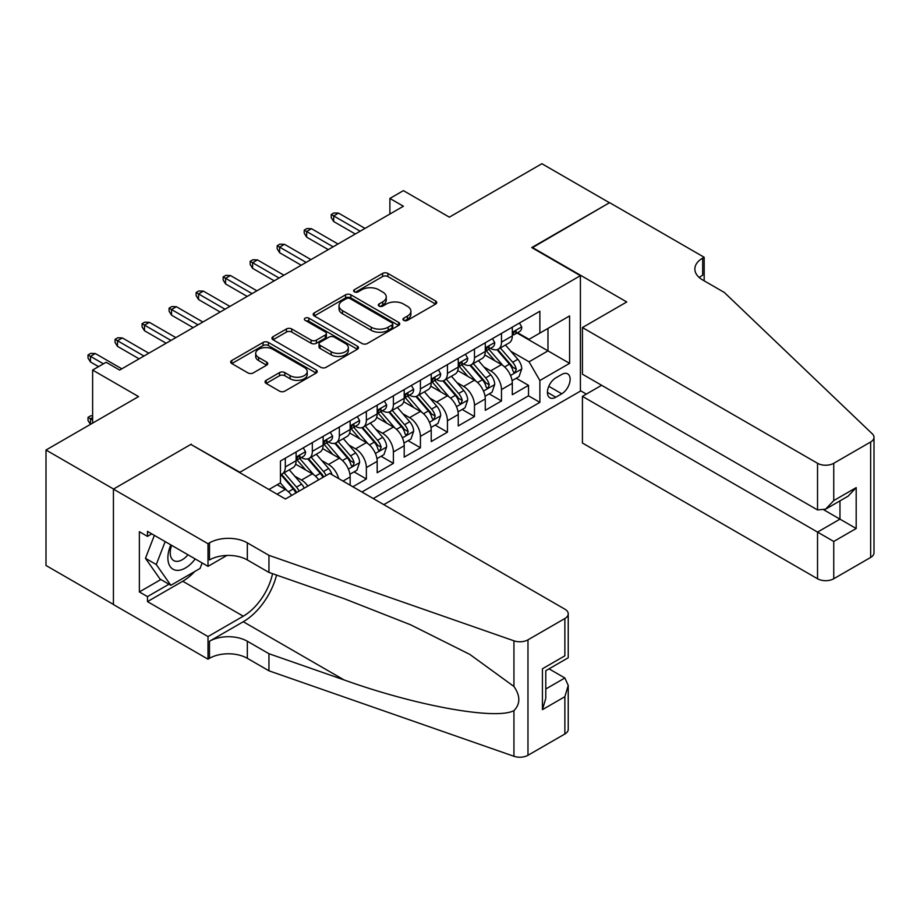 <?xml version="1.0" encoding="UTF-8"?>
<svg xmlns="http://www.w3.org/2000/svg" width="920" height="920" viewBox="0 0 920 920"><rect width="100%" height="100%" fill="white"/><g stroke="black" fill="none" stroke-linecap="round" stroke-linejoin="round"><path stroke-width="1.38" d="M403.742 320.344A2.622 1.518 0 0 0 407.456 320.344L435.643 304.072A3.749 2.162 0 0 0 436.735 302.542A3.749 2.162 0 0 0 435.643 301.001L387.895 273.435A3.749 2.162 0 0 0 382.582 273.435L354.407 289.708A2.622 1.518 0 0 0 353.636 290.789A2.622 1.518 0 0 0 354.407 291.858A2.622 1.518 0 0 0 358.122 291.858L361.767 289.754A12.006 6.934 0 0 1 378.741 289.754L382.72 292.042A12.006 6.934 0 0 1 386.239 296.953A12.006 6.934 0 0 1 382.72 301.852L379.074 303.957A2.622 1.518 0 0 0 378.304 305.026A2.622 1.518 0 0 0 379.074 306.096A2.622 1.518 0 0 0 382.789 306.096L386.434 303.991A12.006 6.934 0 0 1 403.409 303.991L407.387 306.291A12.006 6.934 0 0 1 410.906 311.19A12.006 6.934 0 0 1 407.387 316.089L403.742 318.193A2.622 1.518 0 0 0 402.971 319.274A2.622 1.518 0 0 0 403.742 320.344L403.742 318.193M266.133 380.339A3.749 2.162 0 0 0 265.04 381.869A3.749 2.162 0 0 0 266.133 383.398L279.53 391.138A3.749 2.162 0 0 0 284.832 391.138L316.135 373.06A3.749 2.162 0 0 0 317.239 371.53A3.749 2.162 0 0 0 316.135 370.001L268.387 342.435A3.749 2.162 0 0 0 263.085 342.435L231.782 360.502A3.749 2.162 0 0 0 230.69 362.031A3.749 2.162 0 0 0 231.782 363.561L247.963 372.91A3.749 2.162 0 0 0 253.276 372.91L266.662 365.171A3.749 2.162 0 0 0 267.766 363.641A3.749 2.162 0 0 0 266.662 362.112L258.647 357.478A10.04 5.796 0 0 1 255.702 353.383A10.04 5.796 0 0 1 261.901 348.024A10.04 5.796 0 0 1 272.837 349.289L304.267 367.436A10.04 5.796 0 0 1 307.211 371.53A10.04 5.796 0 0 1 301.012 376.878A10.04 5.796 0 0 1 290.076 375.624L284.832 372.6A3.749 2.162 0 0 0 279.53 372.6L266.133 380.339L266.133 383.398M191.256 444.647L239.901 472.259L580.405 275.678L531.76 247.583L609.454 202.733L541.891 163.725L449.339 217.166L403.397 190.636L389.884 198.444L403.397 206.241L119.646 370.07L106.133 362.261L92.621 370.07L92.621 423.119M191.256 444.176L113.562 489.037L46 450.029L138.552 396.589L92.621 370.07M362.031 343.505A3.749 2.162 0 0 0 367.333 343.505L398.636 325.438A3.749 2.162 0 0 0 399.728 323.897A3.749 2.162 0 0 0 398.636 322.368L350.888 294.803A3.749 2.162 0 0 0 345.586 294.803L314.284 312.88A3.749 2.162 0 0 0 313.179 314.41A3.749 2.162 0 0 0 314.284 315.94L362.031 343.505M306.176 320.907A2.622 1.518 0 0 1 308.844 321.275L357.339 349.278L326.082 367.322A3.749 2.162 0 0 1 320.781 367.322L273.033 339.756L273.033 336.685A3.749 2.162 0 0 0 271.94 338.226A3.749 2.162 0 0 0 273.033 339.756M273.033 336.685L286.43 328.957A3.749 2.162 0 0 1 291.732 328.957L311.098 340.135A3.749 2.162 0 0 0 316.399 340.135L325.289 335.006A3.749 2.162 0 0 0 326.393 333.477A3.749 2.162 0 0 0 325.289 331.947L305.129 320.298A2.622 1.518 0 0 1 304.359 319.228A2.622 1.518 0 0 1 305.98 317.825A2.622 1.518 0 0 1 308.844 318.159L357.385 346.184A3.749 2.162 0 0 1 358.49 347.714A3.749 2.162 0 0 1 357.385 349.243L357.385 346.184M113.424 604.417L46 565.49L46 450.029M352.866 486.772L366.367 478.975L354.073 471.868M348.772 444.947L355.557 448.856A15.283 8.82 60 0 1 366.367 467.578L377.177 461.345L377.177 472.73L393.392 463.369L381.098 456.274M375.797 429.341L382.582 433.262A15.283 8.82 60 0 1 393.392 451.984L404.202 445.74L404.202 457.125L420.417 447.764L408.123 440.668M402.822 413.735L409.607 417.657A15.283 8.82 60 0 1 420.417 436.379L431.227 430.134L431.227 441.531L447.442 432.17L435.148 425.063M429.847 398.13L436.632 402.051A15.283 8.82 60 0 1 447.442 420.773L458.252 414.529L458.252 425.925L474.467 416.565L462.173 409.469M456.872 382.536L463.657 386.446A15.283 8.82 60 0 1 474.467 405.168L485.277 398.935L485.277 410.32L501.492 400.959L501.492 389.574A15.283 8.82 -120 0 0 490.682 370.852L483.897 366.93M489.198 393.863L501.492 400.959M291.628 495.443A15.283 8.82 -120 0 0 285.303 489.428L277.196 484.748M318.653 479.837A15.283 8.82 -120 0 0 312.328 473.823L295.608 464.174M307.843 486.082A15.283 8.82 60 0 0 301.518 480.067L294.733 476.146M350.152 485.208L350.152 476.94A15.283 8.82 -120 0 0 339.342 458.217L322.632 448.569M338.709 478.607A15.283 8.82 60 0 0 328.532 464.462L321.747 460.541M377.177 461.345A15.283 8.82 -120 0 0 366.367 442.623L349.657 432.975M404.202 445.74A15.283 8.82 -120 0 0 393.392 427.018L376.683 417.369M431.227 430.134A15.283 8.82 -120 0 0 420.417 411.412L403.707 401.764M458.252 414.529A15.283 8.82 -120 0 0 447.442 395.807L430.732 386.159M485.277 398.935A15.283 8.82 -120 0 0 474.467 380.213L457.757 370.565M561.752 374.44L555.806 377.867A11.845 6.842 120 0 0 548.067 388.309A11.845 6.842 120 0 0 549.884 397.808A11.845 6.842 120 0 0 555.806 397.221L561.752 393.783A11.845 6.842 120 0 0 569.491 383.341A11.845 6.842 120 0 0 567.674 373.853A11.845 6.842 120 0 0 561.752 374.44M383.801 504.631L580.405 391.126L580.405 275.678M373.267 498.548L539.867 402.362L539.867 380.523L529.058 361.801L510.922 351.325M268.95 489.497L280.439 482.873L280.439 461.023L539.867 311.247L539.867 333.086L569.595 315.928L569.595 363.354L539.867 380.523M301.369 457.516L301.518 457.596A15.283 8.82 60 0 0 309.154 458.355L319.964 452.111A15.283 8.82 -120 0 0 323.127 445.119L323.127 436.379M328.394 441.91L328.532 441.991A15.283 8.82 60 0 0 336.179 442.75L346.99 436.505A15.283 8.82 -120 0 0 350.152 429.513L350.152 420.773M355.419 426.305L355.557 426.397A15.283 8.82 60 0 0 363.204 427.144L374.014 420.911A15.283 8.82 -120 0 0 377.177 413.908L377.177 405.168M382.444 410.711L382.582 410.791A15.283 8.82 60 0 0 390.229 411.55L401.039 405.306A15.283 8.82 -120 0 0 404.202 398.303L404.202 389.574M409.469 395.105L409.607 395.186A15.283 8.82 60 0 0 417.254 395.945L428.065 389.7A15.283 8.82 -120 0 0 431.227 382.709L431.227 373.968M436.494 379.5L436.632 379.58A15.283 8.82 60 0 0 444.279 380.339L455.089 374.106A15.283 8.82 -120 0 0 458.252 367.103L458.252 358.363M463.519 363.906L463.657 363.986A15.283 8.82 60 0 0 471.304 364.745L482.114 358.501A15.283 8.82 -120 0 0 485.277 351.497L485.277 342.757M361.916 492.004L528.517 395.807L528.517 385.353L512.302 394.714L512.302 383.329A15.283 8.82 -120 0 0 501.492 364.607L484.782 354.959M490.544 348.3L490.682 348.381A15.283 8.82 -120 0 0 498.329 349.14A15.283 8.82 -120 0 0 501.492 342.136L501.492 333.397M498.329 349.14L509.139 342.895A15.283 8.82 -120 0 0 512.302 335.903L512.302 327.163M285.303 458.217L285.303 466.957A15.283 8.82 60 0 1 282.13 473.961A15.283 8.82 60 0 1 280.439 474.57M282.13 473.961L292.939 467.716A15.283 8.82 -120 0 0 296.113 460.713L296.113 451.984M312.328 442.612L312.328 451.352A15.283 8.82 60 0 1 309.154 458.355M339.342 427.018L339.342 435.758A15.283 8.82 60 0 1 336.179 442.75M366.367 411.412L366.367 420.152A15.283 8.82 60 0 1 363.204 427.144M393.392 395.807L393.392 404.547A15.283 8.82 60 0 1 390.229 411.55M420.417 380.213L420.417 388.941A15.283 8.82 60 0 1 417.254 395.945M447.442 364.607L447.442 373.347A15.283 8.82 60 0 1 444.279 380.339M474.467 349.002L474.467 357.742A15.283 8.82 60 0 1 471.304 364.745M474.467 405.168L474.467 416.565M447.442 420.773L447.442 432.17M420.417 436.379L420.417 447.764M393.392 451.984L393.392 463.369M366.367 467.578L366.367 478.975M529.058 361.801L547.975 350.876L547.975 328.405L569.595 315.928M517.028 333.005L569.595 363.354M517.569 332.695L529.058 339.33L539.867 333.086M389.884 198.444L389.884 214.049M516.223 378.258L528.517 385.353M528.517 395.807L539.867 402.362M404.788 320.712L407.387 319.217A12.006 6.934 0 0 0 410.906 314.306L410.906 311.19M386.239 296.953L386.239 300.07A12.006 6.934 0 0 1 382.72 304.968L380.121 306.464M435.585 304.094L387.895 276.563A3.749 2.162 0 0 0 382.582 276.563L355.453 292.226M398.59 325.461L350.888 297.919A3.749 2.162 0 0 0 345.586 297.919L314.329 315.962M392 324.978A2.622 1.518 0 0 0 392.771 323.897A2.622 1.518 0 0 0 392 322.828L350.094 298.632A2.622 1.518 0 0 0 346.38 298.632L342.527 300.851A12.006 6.934 0 0 0 339.02 305.75A12.006 6.934 0 0 0 342.527 310.649L371.185 327.198A12.006 6.934 0 0 0 388.159 327.198L392 324.978L392 328.095A2.622 1.518 0 0 0 392.771 327.025L392.771 323.897M339.02 305.75L339.02 308.878A12.006 6.934 0 0 0 342.527 313.777L342.527 310.649M392 328.095L388.159 330.315A12.006 6.934 0 0 1 371.185 330.315L342.527 313.777M273.079 339.779L286.43 332.074L286.43 328.957M326.393 333.477L326.393 336.593A3.749 2.162 0 0 1 325.289 338.123L316.399 343.252A3.749 2.162 0 0 1 311.098 343.252L291.732 332.074A3.749 2.162 0 0 0 286.43 332.074M331.188 351.739A10.04 5.796 0 0 0 342.125 352.992A10.04 5.796 0 0 0 348.323 347.645A10.04 5.796 0 0 0 345.379 343.539L334.305 337.145A3.749 2.162 0 0 0 329.003 337.145L320.114 342.274A3.749 2.162 0 0 0 319.022 343.815A3.749 2.162 0 0 0 320.114 345.345L331.188 351.739L331.188 354.855A10.04 5.796 0 0 0 342.125 356.109A10.04 5.796 0 0 0 348.323 350.761L348.323 347.645M319.022 343.815L319.022 346.932A3.749 2.162 0 0 0 320.114 348.461L320.114 345.345M331.188 354.855L320.114 348.461M307.211 371.53L307.211 374.647A10.04 5.796 0 0 1 301.012 380.006A10.04 5.796 0 0 1 290.076 378.752L284.832 375.728A3.749 2.162 0 0 0 279.53 375.728L266.19 383.433M255.702 353.383L255.702 356.5A10.04 5.796 0 0 0 258.647 360.594L258.647 357.478M266.616 365.205L258.647 360.594M316.089 373.094L268.387 345.552A3.749 2.162 0 0 0 263.085 345.552L231.84 363.596M512.072 380.65L519.053 376.625L521.755 368.816A10.131 5.842 -120 0 0 517.81 359.306L505.471 345.011M502.998 365.596L488.876 349.255M494.96 360.835L486.772 351.359A24.265 14.007 -120 0 0 486.024 350.508M496.949 349.692L509.438 364.147A10.131 5.842 60 0 1 513.049 371.128L513.785 372.324L515.154 372.128L516.292 369.253A10.131 5.842 -120 0 0 512.681 362.273L500.33 347.978M497.685 349.45L511.106 364.987A5.163 2.978 60 0 1 512.405 367.011L516.292 369.253M519.466 323.023L521.755 327.002A10.131 5.842 60 0 1 519.662 331.487L514.533 334.454A10.131 5.842 -120 0 0 516.292 332.12L516.074 331.223M512.635 334.926L512.681 334.926A10.131 5.842 -120 0 0 514.533 334.454M514.981 331.361L516.292 332.12C515.66 330.591 514.579 331.211 513.049 333.994A10.131 5.842 60 0 1 512.302 335.432M360.157 231.207L333.672 215.912L333.672 221.536L331.234 217.637L331.234 214.509L333.672 215.912L338.537 213.106L365.022 228.401M333.672 221.536L355.292 234.013M331.234 214.509L333.937 212.957L338.537 213.106M170.833 544.881A24.84 14.341 120 0 0 176.663 570.331A24.84 14.341 120 0 0 195.189 558.946M171.66 545.365A17.008 9.821 120 0 0 173.742 560.579A17.008 9.821 120 0 0 176.237 561.349A17.008 9.821 120 0 0 187.967 554.771M202.158 562.971L200.031 568.457L170.855 585.304L160.045 579.059L145.463 558.302L154.353 535.371M170.855 585.304L156.273 564.547L165.163 541.604M145.463 558.302L156.273 564.547M601.611 385.284L582.429 396.359L582.429 443.014L817.535 578.749L817.535 532.093L839.971 519.144L839.971 500.871M582.429 396.359L833.75 541.454L833.75 578.749L870.642 557.451L870.642 441.991A11.466 6.624 0 0 0 874 437.31A11.466 6.624 0 0 0 872.344 433.883L724.304 292.445L702.684 279.967A26.749 15.444 180 0 1 694.853 269.042A26.749 15.444 180 0 1 702.684 258.117L704.168 257.267L609.592 202.653L532.162 247.825M532.162 247.353L626.75 301.967L582.429 327.554L817.535 463.289A11.466 6.624 0 0 0 833.75 463.289L870.642 441.991M704.168 257.267L704.168 279.887L703.363 280.358M580.405 390.666L586.351 394.093M582.429 327.554L582.429 374.198L817.535 509.944L817.535 463.289M874 437.31L874 552.77A11.466 6.624 180 0 1 870.642 557.451M833.75 578.749A11.466 6.624 180 0 1 817.535 578.749M699.315 277.587A26.749 15.444 180 0 1 702.684 275.207L702.684 258.117M824.021 509.944L856.186 528.505L833.75 541.454M833.75 463.289L833.75 500.583L825.643 509.139L817.535 509.944M833.75 500.583L856.186 487.634L848.079 496.19L825.643 509.139M329.751 473.432L564.868 609.167A11.466 6.624 -0 0 1 568.226 613.847A11.466 6.624 -0 0 1 564.868 618.528L527.976 639.825L527.976 755.285A11.466 6.624 180 0 1 513.935 756.274L268.95 670.806L247.33 658.317A26.749 15.444 -0 0 0 209.495 658.317L208.012 659.18L113.424 604.567L113.424 489.106L190.854 444.406L285.43 499.019L329.751 473.432M268.95 670.806L268.95 653.717L344.068 679.926C415.874 705.801 496.087 720.303 513.935 710.619C520.444 703.949 520.444 695.899 513.935 686.469L469.855 654.431L410.561 624.783L344.068 598.632L268.95 572.424L247.33 559.947A26.749 15.444 -0 0 0 209.495 559.947L209.495 542.857L208.012 543.72L113.424 489.106M268.95 572.424L268.95 555.346L247.33 542.857A26.749 15.444 -0 0 0 209.495 542.857M344.068 679.926L243.271 621.736L209.495 641.24A26.749 15.444 -0 0 1 247.33 641.24L268.95 653.717M564.868 733.987L564.868 696.704L568.226 685.4L568.226 729.307A11.466 6.624 180 0 1 564.868 733.987L527.976 755.285M513.935 686.469L513.935 640.814L268.95 555.346M194.66 571.561A42.998 24.828 -60 0 1 182.746 581.245L147.476 601.611L147.476 596.608L168.969 584.212M151.8 533.887L147.476 536.383L139.368 531.702L139.368 591.928L147.476 596.608M147.476 536.383L147.476 531.392L208.012 566.341L208.012 543.72M208.012 659.18L208.012 636.559L243.271 616.193A42.998 24.828 120 0 0 272.55 573.678M147.476 601.611L208.012 636.559M549.033 668.84L564.868 677.982L568.226 685.4M243.271 621.736A49.783 28.738 120 0 0 276.563 575.08M226.883 555.45L208.012 566.341M513.935 640.814A11.466 6.624 -0 0 0 527.976 639.825M139.368 591.928L160.862 579.531M564.868 696.704L542.432 709.654L545.79 698.349L545.79 670.714L568.226 657.765L568.226 613.847M542.432 709.654L542.432 668.771C546.802 671.301 546.802 671.301 542.432 668.771L564.868 655.822C569.238 658.352 569.238 658.352 564.868 655.822L564.868 618.528M485.047 396.255L492.039 392.219L494.73 384.422A10.131 5.842 -120 0 0 490.785 374.911L478.446 360.617M475.973 381.202L461.863 364.86M467.935 376.441L459.747 366.953A24.265 14.007 -120 0 0 458.999 366.114M469.924 365.286L482.413 379.753A10.131 5.842 60 0 1 486.024 386.722L486.76 387.929L488.129 387.734L489.267 384.847A10.131 5.842 -120 0 0 485.656 377.878L473.305 363.584M470.66 365.056L484.081 380.592A5.163 2.978 60 0 1 485.38 382.605L489.267 384.847M458.022 411.861L465.014 407.824L467.705 400.027A10.131 5.842 -120 0 0 463.772 390.517L451.421 376.222M448.948 396.796L434.838 380.466M440.91 392.046L432.722 382.559A24.265 14.007 -120 0 0 431.974 381.719M442.899 380.891L455.388 395.347A10.131 5.842 60 0 1 458.999 402.327L459.735 403.523L461.104 403.339L462.242 400.453A10.131 5.842 -120 0 0 458.631 393.484L446.28 379.178M443.635 380.65L457.056 396.198A5.163 2.978 60 0 1 458.355 398.21L462.242 400.453M430.997 427.455L437.989 423.43L440.691 415.621A10.131 5.842 -120 0 0 436.747 406.111L424.396 391.816M421.923 412.401L407.813 396.06M413.885 407.64L405.697 398.164A24.265 14.007 -120 0 0 404.949 397.313M415.874 396.497L428.363 410.952A10.131 5.842 60 0 1 431.974 417.933L432.71 419.129L434.079 418.933L435.217 416.058A10.131 5.842 -120 0 0 431.606 409.078L419.255 394.784M416.61 396.255L430.031 411.792A5.163 2.978 60 0 1 431.33 413.816L435.217 416.058M403.972 443.06L410.964 439.035L413.666 431.227A10.131 5.842 -120 0 0 409.722 421.716L397.371 407.422M394.898 428.007L380.788 411.666M386.872 423.246L378.672 413.758A24.265 14.007 -120 0 0 377.924 412.919M388.849 412.091L401.338 426.558A10.131 5.842 60 0 1 404.949 433.527L405.685 434.734L407.054 434.539L408.192 431.664A10.131 5.842 -120 0 0 404.581 424.683L392.242 410.389M389.585 411.861L403.006 427.397A5.163 2.978 60 0 1 404.305 429.41L408.192 431.664M492.441 338.629L494.73 342.608A10.131 5.842 60 0 1 492.637 347.093L487.508 350.048A10.131 5.842 -120 0 0 489.267 347.714L489.049 346.817M485.61 350.531L485.656 350.531A10.131 5.842 -120 0 0 487.508 350.048M487.956 346.966L489.267 347.714C488.635 346.196 487.554 346.817 486.024 349.589A10.131 5.842 60 0 1 485.277 351.037M333.132 246.813L306.647 231.518L306.647 237.141L304.221 233.231L304.221 230.115L306.647 231.518L311.512 228.712L337.997 243.995M306.647 237.141L328.267 249.619M304.221 230.115L306.923 228.551L311.512 228.712M465.416 354.234L467.705 358.214A10.131 5.842 60 0 1 465.612 362.687L460.483 365.654A10.131 5.842 -120 0 0 462.242 363.32L462.024 362.422M458.597 366.125L458.631 366.125A10.131 5.842 -120 0 0 460.483 365.654M460.931 362.572L462.242 363.32C461.61 361.801 460.529 362.422 458.999 365.194A10.131 5.842 60 0 1 458.252 366.631M306.107 262.407L279.623 247.123L279.623 252.736L277.196 248.837L277.196 245.72L279.623 247.123L284.487 244.317L310.971 259.601M279.623 252.736L301.242 265.224M277.196 245.72L279.898 244.156L284.487 244.317M438.391 369.828L440.691 373.808A10.131 5.842 60 0 1 438.587 378.292L433.458 381.259A10.131 5.842 -120 0 0 435.217 378.925L435.01 378.028M431.572 381.731L431.606 381.731A10.131 5.842 -120 0 0 433.458 381.259M433.906 378.166L435.217 378.925C434.585 377.395 433.504 378.028 431.974 380.799A10.131 5.842 60 0 1 431.227 382.237M279.082 278.012L252.597 262.729L252.597 268.341L250.171 264.442L250.171 261.314L252.597 262.729L257.462 259.911L283.946 275.207M252.597 268.341L274.217 280.818M250.171 261.314L252.873 259.762L257.462 259.911M411.366 385.434L413.666 389.413A10.131 5.842 60 0 1 411.562 393.898L406.433 396.853A10.131 5.842 -120 0 0 408.192 394.53L407.985 393.622M404.547 397.336L404.581 397.336A10.131 5.842 -120 0 0 406.433 396.853M406.881 393.772L408.192 394.53C407.56 393.001 406.479 393.622 404.949 396.393A10.131 5.842 60 0 1 404.202 397.842M252.057 293.618L225.572 278.323L225.572 283.946L223.146 280.048L223.146 276.92L225.572 278.323L230.437 275.517L256.921 290.812M225.572 283.946L247.192 296.424M223.146 276.92L225.848 275.356L230.437 275.517M376.959 458.666L383.939 454.629L386.641 446.832A10.131 5.842 -120 0 0 382.697 437.322L370.346 423.027M367.873 443.601L353.763 427.271M359.846 438.851L351.647 429.364A24.265 14.007 -120 0 0 350.899 428.524M361.824 427.697L374.313 442.163A10.131 5.842 60 0 1 377.924 449.132L378.66 450.34L380.029 450.144L381.167 447.258A10.131 5.842 -120 0 0 377.556 440.289L365.217 425.994M362.56 427.466L375.981 443.003A5.163 2.978 60 0 1 377.28 445.015L381.167 447.258M384.341 401.039L386.641 405.018A10.131 5.842 60 0 1 384.537 409.492L379.408 412.459A10.131 5.842 -120 0 0 381.167 410.124L380.96 409.228M377.522 412.93L377.556 412.93A10.131 5.842 -120 0 0 379.408 412.459M379.868 409.377L381.167 410.124C380.535 408.606 379.454 409.228 377.924 411.999A10.131 5.842 60 0 1 377.177 413.436M225.032 309.223L198.547 293.928L198.547 299.541L196.121 295.642L196.121 292.525L198.547 293.928L203.412 291.123L229.896 306.406M198.547 299.541L220.167 312.029M196.121 292.525L198.823 290.961L203.412 291.123M349.933 474.272L356.914 470.235L359.616 462.438A10.131 5.842 -120 0 0 355.672 452.928L343.321 438.633M340.848 459.206L326.738 442.865M332.822 454.445L324.634 444.969A24.265 14.007 -120 0 0 323.874 444.118M334.799 443.302L347.288 457.757A10.131 5.842 60 0 1 350.899 464.738L351.635 465.934L353.004 465.75L354.142 462.863A10.131 5.842 -120 0 0 350.531 455.883L338.192 441.588M335.535 443.06L348.956 458.597A5.163 2.978 60 0 1 350.255 460.621L354.142 462.863M357.316 416.645L359.616 420.612A10.131 5.842 60 0 1 357.512 425.097L352.383 428.065A10.131 5.842 -120 0 0 354.142 425.73L353.935 424.833M350.497 428.536L350.531 428.536A10.131 5.842 -120 0 0 352.383 428.065M352.843 424.971L354.142 425.73C353.51 424.2 352.429 424.833 350.899 427.604A10.131 5.842 60 0 1 350.152 429.042M198.007 324.817L171.522 309.534L171.522 315.146L169.096 311.247L169.096 308.131L171.522 309.534L176.387 306.716L202.871 322.011M171.522 315.146L193.142 327.623M169.096 308.131L171.798 306.567L176.387 306.716M332.062 474.766A10.131 5.842 -120 0 0 328.647 468.522L316.296 454.227M313.823 474.812L299.713 458.47M305.796 470.051L297.608 460.575A24.265 14.007 -120 0 0 296.849 459.724M326.105 475.536A10.131 5.842 -120 0 0 323.506 471.488L311.167 457.194M308.51 458.666L321.931 474.202A5.163 2.978 60 0 1 323.23 476.226L324.082 476.709M307.774 458.907L320.263 473.363A10.131 5.842 60 0 1 322.862 477.411M330.291 432.239L332.591 436.218A10.131 5.842 60 0 1 330.498 440.703L325.358 443.67A10.131 5.842 -120 0 0 327.117 441.335L326.91 440.438M323.472 444.141L323.506 444.141A10.131 5.842 -120 0 0 325.358 443.67M325.818 440.577L327.117 441.335C326.485 439.806 325.404 440.427 323.874 443.21A10.131 5.842 60 0 1 323.127 444.647M170.982 340.423L144.498 325.128L144.498 330.751L142.071 326.853L142.071 323.725L144.498 325.128L149.362 322.322L175.846 337.617M144.498 330.751L166.117 343.229M142.071 323.725L144.773 322.172L149.362 322.322M304.209 488.175A10.131 5.842 -120 0 0 301.622 484.127L289.271 469.832M286.798 490.417L280.335 482.931M278.771 485.656L277.714 484.437M299.08 491.142A10.131 5.842 -120 0 0 296.493 487.094L284.142 472.799M281.486 474.272L294.906 489.808A5.163 2.978 60 0 1 296.205 491.82L297.056 492.315M280.761 474.501L293.25 488.968A10.131 5.842 60 0 1 295.837 493.016M303.266 447.844L305.566 451.823A10.131 5.842 60 0 1 303.473 456.308L298.333 459.264A10.131 5.842 -120 0 0 300.092 456.929L299.885 456.032M296.447 459.747L296.493 459.747A10.131 5.842 -120 0 0 298.333 459.264M298.793 456.182L300.092 456.929C299.46 455.411 298.379 456.032 296.861 458.804A10.131 5.842 60 0 1 296.113 460.253M143.957 356.028L117.484 340.733L117.484 346.357L115.046 342.447L115.046 339.33L117.484 340.733L122.348 337.928L148.821 353.211M117.484 346.357L139.093 358.834M115.046 339.33L117.748 337.766L122.348 337.928M92.621 417.496L90.459 418.749L92.621 419.991M88.021 417.346L90.459 418.749L90.459 424.361L88.021 420.463L88.021 417.346L90.723 415.782L92.621 415.851M103.431 363.825L90.459 356.339L90.459 361.951L88.021 358.053L88.021 354.936L90.459 356.339L95.323 353.533L121.808 368.816M90.459 361.951L98.566 366.631M88.021 354.936L90.723 353.372L95.323 353.533M277.058 494.178L285.303 489.428M301.518 480.067L312.328 473.823M328.532 464.462L339.342 458.217M355.557 448.856L366.367 442.623M382.582 433.262L393.392 427.018M409.607 417.657L420.417 411.412M436.632 402.051L447.442 395.807M463.657 386.446L474.467 380.213M490.682 370.852L501.492 364.607M501.492 342.136L512.302 335.903M285.303 466.957L296.113 460.713M312.328 451.352L323.127 445.119M339.342 435.758L350.152 429.513M366.367 420.152L377.177 413.908M393.392 404.547L404.202 398.303M420.417 388.941L431.227 382.709M447.442 373.347L458.252 367.103M474.467 357.742L485.277 351.497M501.492 389.574L512.302 383.329M342.999 481.079L350.152 476.94M548.791 386.296L561.752 393.783M547.434 392.38L555.806 397.221M407.387 319.217L407.387 316.089M379.074 306.096L379.074 303.957M382.72 304.968L382.72 301.852M354.407 291.858L354.407 289.708M382.582 276.563L382.582 273.435M387.895 276.563L387.895 273.435M435.643 304.072L435.643 301.001M314.284 315.94L314.284 312.88M345.586 297.919L345.586 294.803M350.888 297.919L350.888 294.803M398.636 325.438L398.636 322.368M371.185 330.315L371.185 327.198M388.159 330.315L388.159 327.198M291.732 332.074L291.732 328.957M311.098 343.252L311.098 340.135M316.399 343.252L316.399 340.135M325.289 338.123L325.289 335.006M308.844 321.275L308.844 318.159M279.53 375.728L279.53 372.6M284.832 375.728L284.832 372.6M290.076 378.752L290.076 375.624M266.662 365.171L266.662 362.112M231.782 363.561L231.782 360.502M263.085 345.552L263.085 342.435M268.387 345.552L268.387 342.435M316.135 373.06L316.135 370.001M510.531 375.463L521.697 369.012M512.681 362.273L517.81 359.306M504.608 366.93L509.438 364.147M521.697 326.887L512.302 332.315M856.186 487.634L856.186 528.505M247.33 559.947L247.33 542.857M247.33 641.24L247.33 658.317M513.935 756.274L513.935 710.619M209.495 641.24L209.495 658.317M182.746 581.245L243.271 616.193M545.79 688.988L564.868 677.982M483.506 391.058L494.672 384.617M485.656 377.878L490.785 374.911M477.584 382.536L482.413 379.753M456.481 406.663L467.647 400.223M458.631 393.484L463.772 390.517M450.558 398.141L455.388 395.347M429.456 422.268L440.622 415.817M431.606 409.078L436.747 406.111M423.534 413.747L428.363 410.952M402.431 437.874L413.597 431.422M404.581 424.683L409.722 421.716M396.508 429.341L401.338 426.558M494.672 342.493L485.277 347.909M467.647 358.087L458.252 363.515M440.622 373.692L431.227 379.12M413.597 389.298L404.202 394.714M375.406 453.468L386.572 447.028M377.556 440.289L382.697 437.322M369.483 444.947L374.313 442.163M386.572 404.903L377.177 410.32M348.381 469.073L359.547 462.633M350.531 455.883L355.672 452.928M342.459 460.552L347.288 457.757M359.547 420.497L350.152 425.925M323.506 471.488L328.647 468.522M315.433 476.146L320.263 473.363M332.522 436.103L323.127 441.531M296.493 487.094L301.622 484.127M288.408 491.751L293.25 488.968M305.497 451.709L296.113 457.125"/></g></svg>
